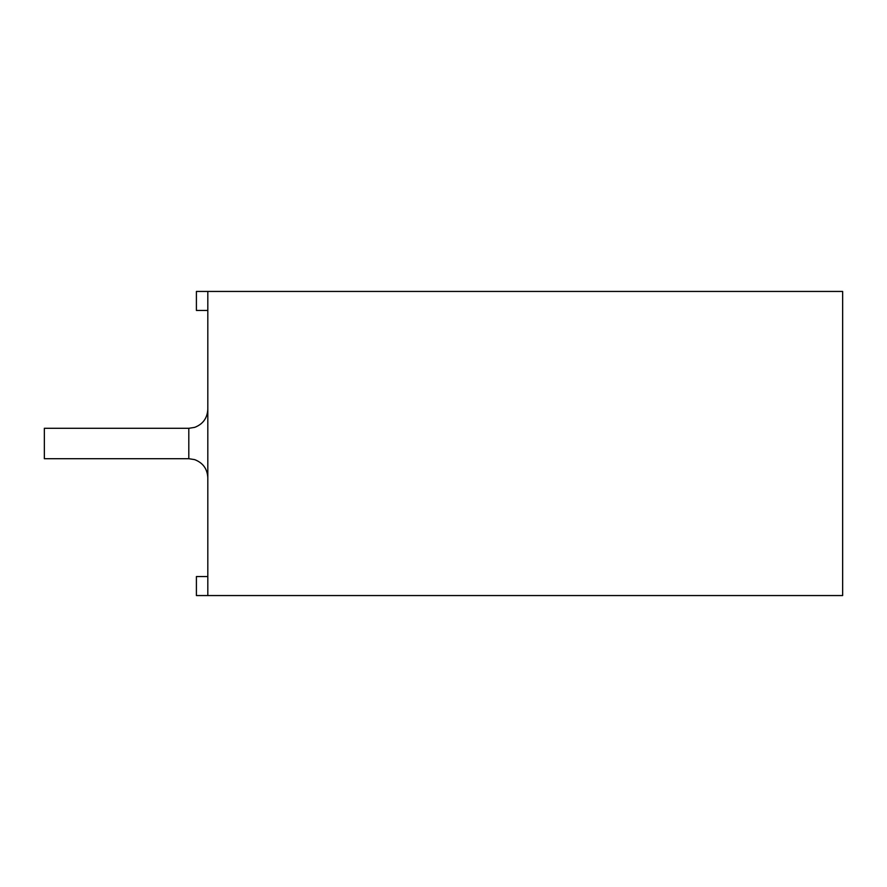 <?xml version="1.0" encoding="UTF-8"?>
<svg xmlns="http://www.w3.org/2000/svg" width="887" height="887" viewBox="0 0 887 887"><rect width="100%" height="100%" fill="white"/><g stroke="black" fill="none" stroke-linecap="round" stroke-linejoin="round"><path stroke-width="1.33" d="M842.65 291.446L842.65 595.554L207.813 595.554L207.813 291.446L842.65 291.446M44.35 443.5L44.35 458.701L188.809 458.701L194.674 459.632C202.957 462.826 207.325 468.857 207.813 477.716C207.325 468.857 202.957 462.826 194.674 459.632L188.809 458.701L188.809 428.299L44.35 428.299L44.35 443.5M207.813 595.554L196.404 595.554L196.404 576.55L207.813 576.55M207.813 291.446L196.404 291.446L196.404 310.45L207.813 310.45M188.809 428.299L194.674 427.368C202.957 424.174 207.325 418.143 207.813 409.284"/></g></svg>
